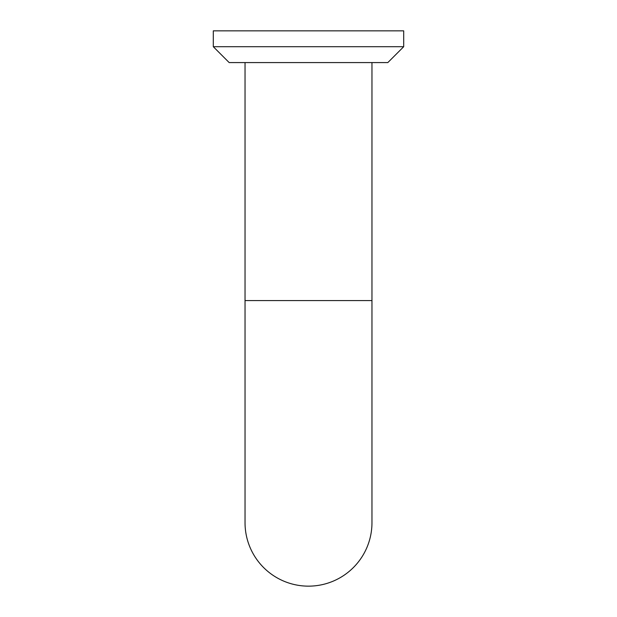 <?xml version="1.0" encoding="UTF-8"?>
<svg xmlns="http://www.w3.org/2000/svg" width="617" height="617" viewBox="0 0 617 617"><rect width="100%" height="100%" fill="white"/><g stroke="black" fill="none" stroke-linecap="round" stroke-linejoin="round"><path stroke-width="0.93" d="M245.034 522.684A63.466 63.466 0 0 0 308.5 586.15A63.466 63.466 0 0 1 245.034 522.684A63.466 63.466 0 0 0 308.5 586.15A63.466 63.466 0 0 0 371.966 522.684A63.466 63.466 0 0 1 308.5 586.15A63.466 63.466 0 0 0 371.966 522.684L371.966 300.564L245.034 300.564L245.034 522.684M308.5 46.715L213.305 46.715L213.305 30.85L403.695 30.85L403.695 46.715L308.5 46.715M403.695 46.715L387.831 62.579L229.169 62.579L213.305 46.715M371.966 300.564L371.966 62.579M245.034 300.564L245.034 62.579"/></g></svg>
